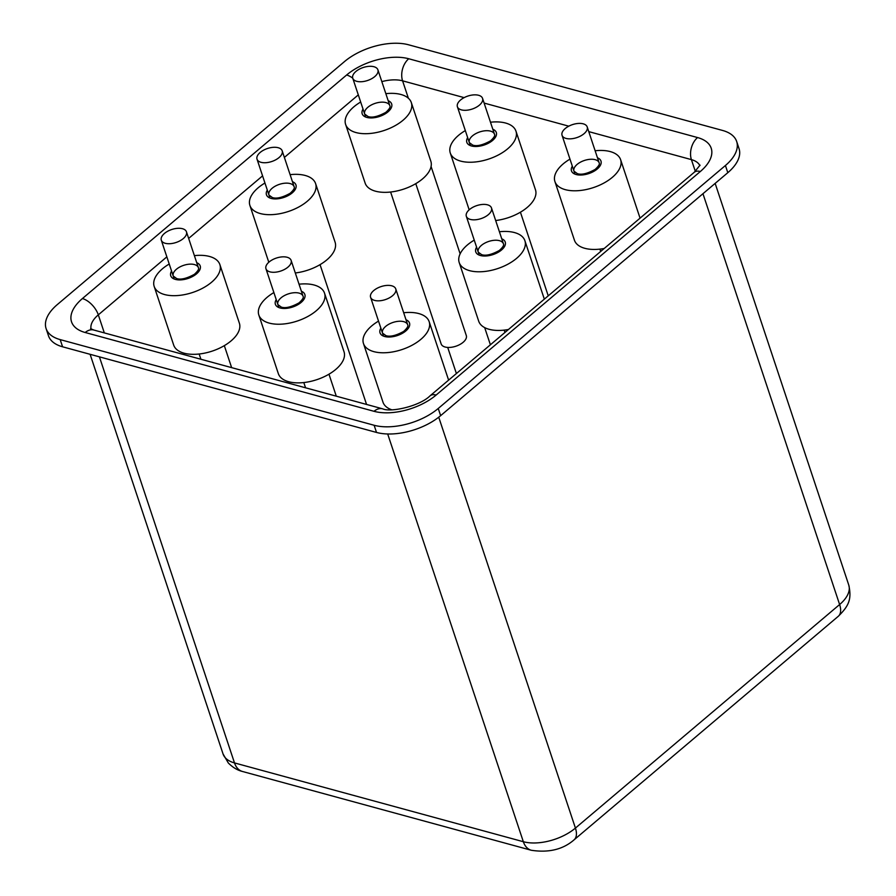 <?xml version="1.0" encoding="UTF-8"?>
<svg xmlns="http://www.w3.org/2000/svg" width="896" height="896" viewBox="0 0 896 896"><rect width="100%" height="100%" fill="white"/><g stroke="black" fill="none" stroke-linecap="round" stroke-linejoin="round"><path stroke-width="1.34" d="M584.046 133.694A13.261 6.843 -18.4 0 0 587.205 126.941A13.261 6.843 -18.4 0 0 572.466 124.622A13.261 6.843 -18.4 0 0 562.05 135.307A13.261 6.843 -18.4 0 0 571.032 138.802A13.261 6.843 -18.4 0 0 584.046 133.694M595.134 150.763A34.619 17.886 161.6 0 1 620.614 159.69A34.619 17.886 161.6 0 1 603.747 183.131A34.619 17.886 161.6 0 1 565.275 189.65A34.619 17.886 161.6 0 1 554.915 181.552L574.426 240.195A34.619 17.886 -18.4 0 0 584.786 248.304A34.619 17.886 -18.4 0 0 604.206 248.483M554.915 181.552A34.619 17.886 161.6 0 1 569.968 159.13M479.394 105.146A13.261 6.843 -18.4 0 0 482.563 98.392A13.261 6.843 -18.4 0 0 467.824 96.074A13.261 6.843 -18.4 0 0 457.397 106.758A13.261 6.843 -18.4 0 0 466.39 110.253A13.261 6.843 -18.4 0 0 479.394 105.146M390.611 192.024L441.146 343.907A13.261 6.843 -18.4 0 0 450.128 347.402A13.261 6.843 -18.4 0 0 463.142 342.294A13.261 6.843 -18.4 0 0 466.301 335.541L415.778 183.658M374.752 76.597A13.261 6.843 -18.4 0 0 377.91 69.843A13.261 6.843 -18.4 0 0 363.171 67.525A13.261 6.843 -18.4 0 0 352.755 78.21A13.261 6.843 -18.4 0 0 361.738 81.704A13.261 6.843 -18.4 0 0 374.752 76.597M488.32 214.682A13.261 6.843 -18.4 0 0 491.478 207.928A13.261 6.843 -18.4 0 0 476.739 205.621A13.261 6.843 -18.4 0 0 466.323 216.294A13.261 6.843 -18.4 0 0 475.306 219.789A13.261 6.843 -18.4 0 0 488.32 214.682M279.026 157.584A13.261 6.843 -18.4 0 0 282.184 150.83A13.261 6.843 -18.4 0 0 267.445 148.512A13.261 6.843 -18.4 0 0 257.029 159.197A13.261 6.843 -18.4 0 0 266.011 162.691A13.261 6.843 -18.4 0 0 279.026 157.584M392.594 295.68A13.261 6.843 -18.4 0 0 395.763 288.926A13.261 6.843 -18.4 0 0 381.013 286.608A13.261 6.843 -18.4 0 0 370.597 297.293A13.261 6.843 -18.4 0 0 379.59 300.787A13.261 6.843 -18.4 0 0 392.594 295.68M287.952 267.131A13.261 6.843 -18.4 0 0 291.11 260.366A13.261 6.843 -18.4 0 0 276.371 258.059A13.261 6.843 -18.4 0 0 265.955 268.744A13.261 6.843 -18.4 0 0 274.938 272.238A13.261 6.843 -18.4 0 0 287.952 267.131M183.299 238.571A13.261 6.843 -18.4 0 0 186.458 231.818A13.261 6.843 -18.4 0 0 171.718 229.51A13.261 6.843 -18.4 0 0 161.302 240.195A13.261 6.843 -18.4 0 0 170.285 243.678A13.261 6.843 -18.4 0 0 183.299 238.571M495.678 220.528A34.619 17.886 -18.4 0 0 535.472 189.784L515.962 131.141A34.619 17.886 161.6 0 1 499.094 154.582A34.619 17.886 161.6 0 1 460.622 161.101A34.619 17.886 161.6 0 1 450.274 152.992A34.619 17.886 161.6 0 1 465.326 130.581M490.482 122.214A34.619 17.886 161.6 0 1 515.962 131.141M345.621 124.443L365.131 183.098A34.619 17.886 -18.4 0 0 375.48 191.195A34.619 17.886 -18.4 0 0 413.963 184.677A34.619 17.886 -18.4 0 0 430.83 161.235L411.32 102.592A34.619 17.886 161.6 0 1 394.453 126.034A34.619 17.886 161.6 0 1 355.981 132.552A34.619 17.886 161.6 0 1 345.621 124.443A34.619 17.886 161.6 0 1 360.674 102.032M385.84 93.666A34.619 17.886 161.6 0 1 411.32 102.592M499.408 231.75A34.619 17.886 161.6 0 1 524.888 240.688A34.619 17.886 161.6 0 1 508.021 264.13A34.619 17.886 161.6 0 1 469.549 270.648A34.619 17.886 161.6 0 1 459.2 262.539L478.699 321.182A34.619 17.886 -18.4 0 0 489.059 329.291A34.619 17.886 -18.4 0 0 508.48 329.482M459.2 262.539A34.619 17.886 161.6 0 1 474.253 240.128M295.299 272.966A34.619 17.886 -18.4 0 0 335.104 242.234L315.594 183.579A34.619 17.886 161.6 0 1 298.726 207.021A34.619 17.886 161.6 0 1 260.254 213.539A34.619 17.886 161.6 0 1 249.894 205.442A34.619 17.886 161.6 0 1 264.958 183.019M290.114 174.653A34.619 17.886 161.6 0 1 315.594 183.579M403.682 312.749A34.619 17.886 161.6 0 1 429.162 321.675A34.619 17.886 161.6 0 1 412.294 345.117A34.619 17.886 161.6 0 1 373.822 351.635A34.619 17.886 161.6 0 1 363.474 343.526L382.984 402.181A34.619 17.886 -18.4 0 0 391.686 409.774M363.474 343.526A34.619 17.886 161.6 0 1 378.526 321.115M258.821 314.978L278.331 373.621A34.619 17.886 -18.4 0 0 288.68 381.73A34.619 17.886 -18.4 0 0 327.163 375.211A34.619 17.886 -18.4 0 0 344.03 351.77L324.52 293.126A34.619 17.886 161.6 0 1 307.653 316.568A34.619 17.886 161.6 0 1 269.17 323.086A34.619 17.886 161.6 0 1 258.821 314.978A34.619 17.886 161.6 0 1 273.874 292.566M299.04 284.2A34.619 17.886 161.6 0 1 324.52 293.126M154.179 286.429L173.678 345.072A34.619 17.886 -18.4 0 0 184.038 353.181A34.619 17.886 -18.4 0 0 222.51 346.662A34.619 17.886 -18.4 0 0 239.378 323.221L219.867 264.578A34.619 17.886 161.6 0 1 203 288.019A34.619 17.886 161.6 0 1 164.528 294.538A34.619 17.886 161.6 0 1 154.179 286.429A34.619 17.886 161.6 0 1 169.232 264.018M194.387 255.64A34.619 17.886 161.6 0 1 219.867 264.578M344.501 61.578L57.333 304.562A47.141 24.349 -18.4 0 0 46.088 328.574A47.141 24.349 -18.4 0 0 60.189 339.606L374.125 425.264A47.141 24.349 -18.4 0 0 438.245 408.475L725.424 165.502A47.141 24.349 -18.4 0 0 736.669 141.49A47.141 24.349 -18.4 0 0 722.568 130.446L408.621 44.8A47.141 24.349 -18.4 0 0 344.501 61.578M736.669 141.49L739.054 148.669A47.141 24.349 161.6 0 1 727.81 172.682L440.642 415.654A47.141 24.349 161.6 0 1 376.522 432.443L62.574 346.797L60.189 339.606M46.088 328.574L48.474 335.754A47.141 24.349 -18.4 0 0 62.574 346.797M572.32 166.174A15.546 8.03 -18.4 0 0 576.117 174.518A15.546 8.03 -18.4 0 0 596.691 169.456A15.546 8.03 -18.4 0 0 597.475 157.808M599.133 162.781A13.261 6.843 -18.4 0 0 584.394 160.474A13.261 6.843 -18.4 0 0 573.978 171.158L577.371 173.645C581.47 175.078 587.395 173.667 595.146 169.422C598.651 166.219 599.984 164.013 599.133 162.781L587.205 126.941M467.667 137.626A15.546 8.03 -18.4 0 0 471.475 145.97A15.546 8.03 -18.4 0 0 492.038 140.896A15.546 8.03 -18.4 0 0 492.834 129.259M494.48 134.232A13.261 6.843 -18.4 0 0 479.741 131.925A13.261 6.843 -18.4 0 0 469.325 142.61L472.718 145.096C476.829 146.53 482.754 145.118 490.504 140.874C494.01 137.67 495.331 135.464 494.48 134.232L482.563 98.392M363.026 109.077A15.546 8.03 -18.4 0 0 366.822 117.421A15.546 8.03 -18.4 0 0 387.386 112.347A15.546 8.03 -18.4 0 0 388.181 100.71M389.838 105.683A13.261 6.843 -18.4 0 0 375.099 103.376A13.261 6.843 -18.4 0 0 364.672 114.05L368.077 116.547C372.176 117.981 378.101 116.57 385.851 112.325C389.357 109.122 390.69 106.915 389.838 105.683L377.91 69.843M476.594 247.173A15.546 8.03 -18.4 0 0 480.39 255.506A15.546 8.03 -18.4 0 0 500.965 250.443A15.546 8.03 -18.4 0 0 501.749 238.806M503.406 243.779A13.261 6.843 -18.4 0 0 488.667 241.461A13.261 6.843 -18.4 0 0 478.251 252.146L481.645 254.643C485.744 256.066 491.68 254.666 499.419 250.421C502.925 247.218 504.258 245 503.406 243.779L491.478 207.928M267.299 190.075A15.546 8.03 -18.4 0 0 271.096 198.408A15.546 8.03 -18.4 0 0 291.67 193.346A15.546 8.03 -18.4 0 0 292.454 181.698M294.112 186.682A13.261 6.843 -18.4 0 0 279.373 184.363A13.261 6.843 -18.4 0 0 268.957 195.048L272.35 197.534C276.45 198.968 282.386 197.568 290.125 193.312C293.63 190.12 294.963 187.902 294.112 186.682L282.184 150.83M380.867 328.16A15.546 8.03 -18.4 0 0 384.675 336.504A15.546 8.03 -18.4 0 0 405.238 331.43A15.546 8.03 -18.4 0 0 406.034 319.794M407.68 324.766A13.261 6.843 -18.4 0 0 392.941 322.459A13.261 6.843 -18.4 0 0 382.525 333.133L385.918 335.63C390.029 337.064 395.954 335.653 403.693 331.408C407.198 328.205 408.531 325.998 407.68 324.766L395.763 288.926M276.226 299.611A15.546 8.03 -18.4 0 0 280.022 307.944A15.546 8.03 -18.4 0 0 300.586 302.882A15.546 8.03 -18.4 0 0 301.381 291.245M303.038 296.218A13.261 6.843 -18.4 0 0 288.299 293.91A13.261 6.843 -18.4 0 0 277.872 304.584L281.266 307.082C285.376 308.515 291.301 307.104 299.051 302.859C302.557 299.656 303.878 297.438 303.038 296.218L291.11 260.366M171.573 271.062A15.546 8.03 -18.4 0 0 175.381 279.395A15.546 8.03 -18.4 0 0 195.944 274.333A15.546 8.03 -18.4 0 0 196.728 262.696M198.386 267.669A13.261 6.843 -18.4 0 0 183.646 265.35A13.261 6.843 -18.4 0 0 173.23 276.035L176.624 278.533C180.734 279.966 186.659 278.555 194.398 274.31C197.904 271.107 199.237 268.89 198.386 267.669L186.458 231.818M99.411 356.843L234.494 762.922L523.331 841.714L387.688 433.978M242.469 771.478C241.506 771.176 235.346 770.078 228.301 762.978L223.048 753.95A38.304 19.779 -18.4 0 0 234.494 762.922A20.619 13.955 -74.7 0 0 242.469 771.478L531.306 850.27A20.619 13.955 -74.7 0 1 523.331 841.714A38.304 19.779 -18.4 0 0 575.422 828.083L839.619 604.542L702.957 193.715M438.738 417.2L575.422 828.083A20.619 10.819 -130.2 0 1 574.146 839.776M531.306 850.27C548.789 852.936 563.046 849.453 574.09 839.832L838.298 616.291A20.619 10.819 -130.2 0 0 839.619 604.542A38.304 19.779 -18.4 0 0 848.758 585.032L715.154 183.4M104.317 332.898L98.314 314.854L166.846 256.861M447.709 347.424L456.4 373.542M188.653 238.414L262.573 175.874M284.379 157.427L358.299 94.886M490.392 344.781L484.68 327.611M460.13 253.814L431.077 166.488M408.374 98.235L402.584 80.83A29.456 15.221 -18.4 0 0 381.83 81.626M588.762 131.622L691.41 159.622L695.318 171.36M352.744 78.176A16.206 8.501 -130.2 0 0 346.618 75.006A45.662 23.587 161.6 0 1 408.733 58.755A16.206 10.965 -74.7 0 0 402.584 80.83L464.15 97.63M484.12 103.074L568.803 126.179M699.877 165.648A29.456 15.221 -18.4 0 0 691.41 159.622A16.206 10.965 -74.7 0 1 697.57 137.558A45.662 23.587 161.6 0 1 700.336 171.506L436.128 395.046A45.662 23.587 161.6 0 1 374.013 411.309A16.206 10.965 -74.7 0 1 382.659 408.834L93.834 330.042A16.206 10.965 105.3 0 0 85.187 332.506A45.662 23.587 161.6 0 1 82.421 298.547L346.618 75.006M82.421 298.547A16.206 8.501 -130.2 0 1 98.314 314.854A29.456 15.221 -18.4 0 0 91.045 328.955M408.733 58.755L697.57 137.558M700.045 165.144L694.243 172.301A16.206 8.501 49.8 0 1 700.336 171.506M694.243 172.301L430.046 395.842A16.206 8.501 49.8 0 1 436.128 395.046M374.013 411.309L85.187 332.506M725.424 165.502L727.81 172.682M438.245 408.475L440.642 415.654M374.125 425.264L376.522 432.443M600.69 251.462L599.906 249.122M574.963 174.126L562.05 135.307M620.614 159.69L640.058 218.154M548.24 295.837L520.419 212.206M470.31 145.578L457.397 106.758M365.669 117.029L352.755 78.21M504.963 332.45L504.19 330.12M479.237 255.125L466.323 216.294M366.554 404.443L320.051 264.645M269.942 198.027L257.029 159.197M383.51 336.112L370.597 297.293M336.291 396.189L328.978 374.192M305.558 387.8L303.811 382.558M278.869 307.563L265.955 268.744M231.638 367.64L224.325 345.643M200.906 359.251L199.17 354.01M174.216 279.014L161.302 240.195M450.274 152.992L469.168 209.821M524.888 240.688L544.331 299.141M249.894 205.442L268.8 262.259M429.162 321.675L448.616 380.139M93.834 330.042L90.597 328.653M430.046 395.842C419.698 406.168 390.88 412.608 382.659 408.834M223.048 753.95L90.104 354.301M838.298 616.291C848.826 605.898 851.894 599.312 848.758 585.032"/></g></svg>

